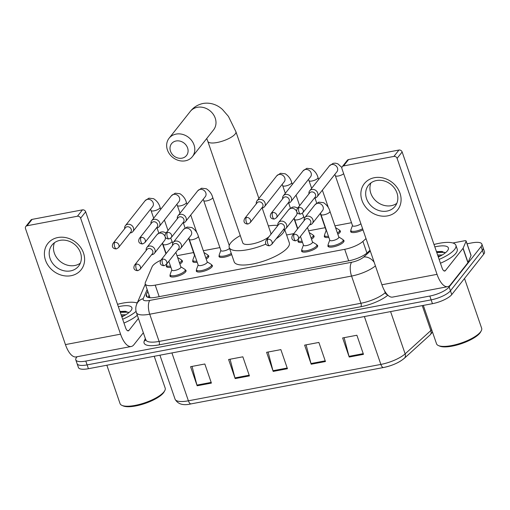 <?xml version="1.0" encoding="UTF-8"?>
<svg xmlns="http://www.w3.org/2000/svg" width="510" height="510" viewBox="0 0 510 510"><rect width="100%" height="100%" fill="white"/><g stroke="black" fill="none" stroke-linecap="round" stroke-linejoin="round"><path stroke-width="0.76" d="M316.876 244.991A8.485 2.595 161 0 1 317.666 245.673A8.485 2.595 161 0 1 317.252 246.999A8.485 2.595 161 0 1 308.703 251.436A8.485 2.595 161 0 1 301.627 251.201A8.485 2.595 161 0 1 301.831 250.174M211.573 264.9A8.485 2.595 161 0 1 212.364 265.582A8.485 2.595 161 0 1 211.95 266.902A8.485 2.595 161 0 1 203.401 271.345A8.485 2.595 161 0 1 196.324 271.103A8.485 2.595 161 0 1 196.528 270.077M185.245 269.873A8.485 2.595 161 0 1 186.042 270.555A8.485 2.595 161 0 1 185.621 271.881A8.485 2.595 161 0 1 177.072 276.318A8.485 2.595 161 0 1 169.996 276.082A8.485 2.595 161 0 1 170.206 275.056M343.198 240.019A8.485 2.595 161 0 1 343.995 240.701A8.485 2.595 161 0 1 343.574 242.02A8.485 2.595 161 0 1 335.025 246.464A8.485 2.595 161 0 1 327.949 246.222A8.485 2.595 161 0 1 328.159 245.195M207.959 255.312A8.485 2.595 161 0 1 208.756 255.988A8.485 2.595 161 0 1 208.341 257.314A8.485 2.595 161 0 1 206.199 259.074M197.217 262.293A8.485 2.595 161 0 1 192.716 261.515A8.485 2.595 161 0 1 192.92 260.489M181.636 260.285A8.485 2.595 161 0 1 182.433 260.967A8.485 2.595 161 0 1 182.013 262.293A8.485 2.595 161 0 1 179.877 264.046M170.888 267.272A8.485 2.595 161 0 1 166.387 266.488A8.485 2.595 161 0 1 166.598 265.461M313.261 235.403A8.485 2.595 161 0 1 314.058 236.085A8.485 2.595 161 0 1 313.644 237.411A8.485 2.595 161 0 1 311.502 239.165M302.519 242.39A8.485 2.595 161 0 1 298.019 241.606A8.485 2.595 161 0 1 298.222 240.586M231.674 254.586A8.485 2.595 161 0 1 219.039 256.536A8.485 2.595 161 0 1 219.249 255.51M339.59 230.431A8.485 2.595 161 0 1 340.387 231.106A8.485 2.595 161 0 1 339.966 232.433A8.485 2.595 161 0 1 337.824 234.192M328.842 237.411A8.485 2.595 161 0 1 324.341 236.634A8.485 2.595 161 0 1 324.551 235.607M363.012 229.863A8.485 2.595 161 0 1 350.67 231.655A8.485 2.595 161 0 1 350.874 230.628M160.835 260.253A15.906 4.864 -19 0 0 152.107 266.768L145.356 282.514A15.906 4.864 -19 0 0 145.235 283.93A15.906 4.864 -19 0 0 155.225 285.128L344.709 249.313A15.906 4.864 -19 0 0 362.916 241.389L366.014 238.584M351.511 222.711L334.955 225.841M325.189 227.69L308.626 230.82M293.849 233.612L286.607 234.982M219.886 247.592L203.324 250.722M193.558 252.565L177.002 255.701M467.077 243.793L471.877 242.881A15.906 4.864 161 0 1 481.873 244.086A15.906 4.864 161 0 1 481.089 246.566L449.131 286.964A15.906 4.864 161 0 1 429.828 296.042L85.795 361.074A15.906 4.864 161 0 1 75.799 359.875A15.906 4.864 161 0 1 76.583 357.389L77.106 356.732M481.873 244.086L484.5 251.723A15.906 4.864 161 0 1 483.716 254.203L451.758 294.601L450.445 290.783A15.906 4.864 161 0 1 431.141 299.861L87.108 364.892A15.906 4.864 161 0 1 77.112 363.694A15.906 4.864 161 0 0 87.108 364.892L431.141 299.861A15.906 4.864 161 0 0 450.445 290.783L482.403 250.384L450.445 290.783L449.131 286.964M483.187 247.905A15.906 4.864 161 0 1 482.403 250.384A15.906 4.864 161 0 0 483.187 247.905M147.766 291.293L146.351 294.595A15.906 4.864 -19 0 0 146.223 296.01A15.906 4.864 -19 0 0 156.219 297.215L348.929 260.782A15.906 4.864 -19 0 0 367.136 252.858L370.024 250.244M148.091 297.413L149.079 295.111M403.563 358.81A17.391 5.317 161 0 1 383.654 367.474A5.304 2.174 79.3 0 1 383.533 367.506L191.065 403.888A5.304 2.174 -100.7 0 1 188.4 400.803L380.862 364.42A5.304 2.174 79.3 0 0 383.533 367.506C392.088 365.727 399.011 362.661 404.315 358.3A5.304 4.112 47.8 0 0 405.144 353.857L430.842 330.55A21.21 6.483 -19 0 0 431.689 329.721M451.758 294.601A15.906 4.864 161 0 1 432.461 303.679L88.421 368.711A15.906 4.864 161 0 1 78.425 367.512L75.799 359.875M197.153 385.777L190.574 366.69L204.835 363.993L211.408 383.086L197.153 385.777A4.239 1.74 79.3 0 1 196.943 385.088L211.172 382.404M311.196 364.223L304.623 345.13L318.877 342.433L325.45 361.526L311.196 364.223A4.239 1.74 79.3 0 1 310.985 363.534L325.214 360.844M349.21 357.038L342.637 337.945L356.892 335.248L363.464 354.342L349.21 357.038A4.239 1.74 79.3 0 1 349.006 356.35L363.235 353.659M235.167 378.592L228.595 359.499L242.849 356.809L249.422 375.902L235.167 378.592A4.239 1.74 79.3 0 1 234.957 377.904L249.186 375.213M273.181 371.407L266.609 352.314L280.863 349.618L287.436 368.711L273.181 371.407A4.239 1.74 79.3 0 1 272.971 370.719L287.2 368.029M268.088 352.034L272.971 370.719M230.067 359.225L234.957 377.904M344.116 337.665L349.006 356.35M306.102 344.849L310.985 363.534M192.053 366.409L196.943 385.088M374.404 177.697A21.21 18.226 38.3 0 1 399.987 193.194A21.21 18.226 38.3 0 1 387.549 215.883A21.21 18.226 38.3 0 1 361.966 200.379A21.21 18.226 38.3 0 1 374.404 177.697M387.014 211.083A16.964 14.58 -141.7 0 0 395.059 206.333A16.964 14.58 -141.7 0 0 394.53 188.266A16.964 14.58 -141.7 0 0 376.495 180.534A16.964 14.58 -141.7 0 0 368.45 185.283A16.964 14.58 -141.7 0 0 368.979 203.343A16.964 14.58 -141.7 0 0 387.014 211.083M396.818 203.337A16.964 14.58 38.3 0 1 391.278 205.683A16.964 14.58 38.3 0 1 374.499 199.512A16.964 14.58 38.3 0 1 370.955 182.88M452.848 242.983L464.451 240.79A2.652 0.81 -19 0 1 466.114 240.988L471.042 255.312A2.652 0.81 161 0 1 471.023 255.548L468.033 262.522A2.652 0.81 161 0 1 467.925 262.695L450.336 284.931A21.21 8.695 -100.7 0 1 447.703 286.677A21.21 8.695 -100.7 0 1 437.038 274.342L397.099 158.355A2.652 2.276 -141.7 0 0 393.898 156.417L398.947 150.042A2.652 2.276 38.3 0 1 402.141 151.98L442.081 267.967A5.304 2.174 79.3 0 0 444.745 271.046A5.304 2.174 79.3 0 0 445.408 270.612L462.991 248.376A2.652 0.81 -19 0 0 463.106 248.198L466.095 241.224A2.652 0.81 -19 0 0 466.114 240.988M447.703 286.677L392.579 297.094A21.21 8.695 -100.7 0 1 381.913 284.765L341.974 168.778A2.652 2.276 -141.7 0 1 342.274 166.681A2.652 2.276 -141.7 0 1 343.53 165.941L393.898 156.417M342.274 166.681L347.316 160.306A2.652 2.276 38.3 0 1 348.579 159.56L398.947 150.042M464.514 278.479L481.657 328.261A23.862 7.293 161 0 1 481.223 330.882L480.567 332.067A22.797 6.968 161 0 1 479.859 333.119A22.797 6.968 161 0 1 460.415 343.995A22.797 6.968 161 0 1 439.735 346.124L438.492 345.595A23.862 7.293 161 0 1 436.534 343.791L423.319 305.407M481.223 330.882A23.862 7.293 161 0 1 480.477 331.984A23.862 7.293 161 0 1 460.135 343.37A23.862 7.293 161 0 1 438.492 345.595M433.997 244.494A26.507 8.103 161 0 1 455.895 245.297A26.507 8.103 161 0 1 454.589 249.435A26.507 8.103 161 0 1 439.135 259.411M455.895 245.297L457.209 249.116A26.507 8.103 161 0 1 455.902 253.253A26.507 8.103 161 0 1 440.449 263.23M434.82 246.885A18.558 5.674 161 0 1 448.035 249.932A18.558 5.674 161 0 1 447.461 250.786A18.558 5.674 161 0 1 438.313 257.021M440.302 256.039L438.026 256.186M442.253 254.949L437.612 254.994M445.255 252.909L441.768 251.443L436.464 251.647M439.32 256.536L438.198 256.696M442.489 251.532L436.554 251.921M444.733 252.361L436.764 252.514M176.084 140.989A9.543 8.205 -141.7 0 0 170.493 151.196A9.543 8.205 -141.7 0 0 182 158.17A9.543 8.205 -141.7 0 0 187.597 147.964A9.543 8.205 -141.7 0 0 176.084 140.989M185.328 160.816A14.847 12.756 38.3 0 1 169.549 154.052A14.847 12.756 38.3 0 1 169.084 138.242A14.847 12.756 38.3 0 1 176.122 134.092A14.847 12.756 38.3 0 1 191.907 140.856A14.847 12.756 38.3 0 1 192.372 156.666A14.847 12.756 38.3 0 1 185.328 160.816M270.708 234.562A14.847 4.539 -19 0 0 270.848 233.185L262.185 208.029M265.933 244.06A29.159 8.912 161 0 1 229.239 247.509A29.159 8.912 161 0 1 230.673 242.958A29.159 8.912 161 0 1 240.274 235.594M268.349 225.93A29.159 8.912 161 0 1 277.797 225.414M284.535 229.551A29.159 8.912 161 0 1 282.948 233.076A29.159 8.912 161 0 1 276.19 238.744M284.707 229.474L289.317 242.843A29.159 8.912 161 0 1 287.876 247.395A29.159 8.912 161 0 1 258.487 262.656A29.159 8.912 161 0 1 234.173 261.834L229.239 247.509M258.876 198.422L235.907 131.707A14.847 4.539 -19 0 1 235.174 134.028A14.847 4.539 -19 0 1 217.158 142.494A14.847 4.539 -19 0 1 207.831 141.378L242.773 242.849A14.847 4.539 -19 0 0 254.005 243.563A14.847 4.539 -19 0 0 269.165 236.519M314.37 198.129A4.775 4.099 -141.7 0 0 314.906 198.065A4.775 4.099 -141.7 0 0 317.169 196.726A4.775 4.099 -141.7 0 0 317.698 192.958A4.775 4.099 -141.7 0 0 311.948 189.471A4.775 4.099 -141.7 0 0 309.685 190.81A4.775 4.099 -141.7 0 0 308.964 193.857M299 207.551A3.449 2.964 -141.7 0 1 302.666 209.119A3.449 2.964 -141.7 0 1 302.774 212.791L315.116 197.185A3.449 2.964 -141.7 0 0 315.505 194.463A3.449 2.964 -141.7 0 0 311.349 191.945A3.449 2.964 -141.7 0 0 309.71 192.907L297.368 208.513C295.054 213.084 298.956 214.213 300.709 214.041A3.449 1.415 79.3 0 1 298.975 212.032A3.449 1.415 -100.7 0 1 299 207.551A3.449 2.964 -141.7 0 0 297.368 208.513M360.901 223.737A4.775 1.46 161 0 1 356.031 225.93A4.775 1.46 161 0 1 352.531 225.675L335.312 175.65A4.775 1.46 161 0 0 338.576 175.956A4.775 1.46 161 0 0 343.676 173.719M362.623 228.735A7.956 2.429 161 0 1 350.842 230.526A7.956 2.429 161 0 1 350.874 229.902L352.474 225.509M335.567 227.619L339.144 229.851A7.956 2.429 161 0 1 339.552 230.329A7.956 2.429 161 0 1 339.163 231.572A7.956 2.429 161 0 1 337.429 233.038M288.042 203.107A4.775 4.099 -141.7 0 0 288.577 203.044A4.775 4.099 -141.7 0 0 290.84 201.705A4.775 4.099 -141.7 0 0 291.376 197.937A4.775 4.099 -141.7 0 0 285.619 194.45A4.775 4.099 -141.7 0 0 283.356 195.783A4.775 4.099 -141.7 0 0 282.636 198.83M272.678 212.523A3.449 2.964 -141.7 0 1 276.337 214.098A3.449 2.964 -141.7 0 1 276.445 217.764L288.794 202.158A3.449 2.964 -141.7 0 0 289.176 199.435A3.449 2.964 -141.7 0 0 285.02 196.917A3.449 2.964 -141.7 0 0 283.388 197.88L271.039 213.492C268.732 218.063 272.627 219.192 274.386 219.013A3.449 1.415 79.3 0 1 272.652 217.011A3.449 1.415 -100.7 0 1 272.678 212.523A3.449 2.964 -141.7 0 0 271.039 213.492M326.649 231.03A4.775 1.46 161 0 1 326.209 230.654L320.28 213.441M328.453 236.277A7.956 2.429 161 0 1 324.513 235.505A7.956 2.429 161 0 1 324.545 234.874L326.151 230.482M309.238 232.598L312.815 234.823A7.956 2.429 161 0 1 313.229 235.301A7.956 2.429 161 0 1 312.834 236.544A7.956 2.429 161 0 1 311.106 238.017M261.719 208.086A4.775 4.099 -141.7 0 0 262.255 208.016A4.775 4.099 -141.7 0 0 264.518 206.684A4.775 4.099 -141.7 0 0 265.047 202.91A4.775 4.099 -141.7 0 0 259.297 199.423A4.775 4.099 -141.7 0 0 257.034 200.761A4.775 4.099 -141.7 0 0 256.313 203.809M246.349 217.502A3.449 2.964 -141.7 0 1 250.015 219.07A3.449 2.964 -141.7 0 1 250.123 222.742L262.465 207.136A3.449 2.964 -141.7 0 0 262.854 204.414A3.449 2.964 -141.7 0 0 258.697 201.896A3.449 2.964 -141.7 0 0 257.059 202.859L244.717 218.465C242.409 223.036 246.304 224.164 248.058 223.992A3.449 1.415 79.3 0 1 246.324 221.984A3.449 1.415 -100.7 0 1 246.349 217.502A3.449 2.964 -141.7 0 0 244.717 218.465M302.124 241.249A7.956 2.429 161 0 1 298.191 240.484A7.956 2.429 161 0 1 298.222 239.853L298.662 238.635M182.739 223.01A4.775 4.099 -141.7 0 0 183.275 222.947A4.775 4.099 -141.7 0 0 185.538 221.608A4.775 4.099 -141.7 0 0 186.073 217.84A4.775 4.099 -141.7 0 0 180.317 214.353A4.775 4.099 -141.7 0 0 178.054 215.692A4.775 4.099 -141.7 0 0 177.333 218.739M167.376 232.433A3.449 2.964 -141.7 0 1 171.035 234.001A3.449 2.964 -141.7 0 1 171.143 237.673L183.492 222.067A3.449 2.964 -141.7 0 0 183.874 219.345A3.449 2.964 -141.7 0 0 179.718 216.826A3.449 2.964 -141.7 0 0 178.086 217.789L165.737 233.395C163.429 237.966 167.325 239.094 169.084 238.922A3.449 1.415 79.3 0 1 167.35 236.914A3.449 1.415 -100.7 0 1 167.376 232.433A3.449 2.964 -141.7 0 0 165.737 233.395M229.538 248.376A4.775 1.46 161 0 1 224.68 250.748A4.775 1.46 161 0 1 220.906 250.557L203.681 200.532A4.775 1.46 161 0 0 206.952 200.838A4.775 1.46 161 0 0 212.472 198.173A4.775 1.46 161 0 0 212.708 197.427C211.758 193.845 209.616 190.95 206.276 188.738L201.533 188.222L197.797 190.727L178.054 215.692M231.285 253.457A7.956 2.429 161 0 1 223.718 256.096A7.956 2.429 161 0 1 219.211 255.408A7.956 2.429 161 0 1 219.243 254.783L220.849 250.391M203.936 252.501L207.513 254.732A7.956 2.429 161 0 1 207.927 255.21A7.956 2.429 161 0 1 207.532 256.447A7.956 2.429 161 0 1 205.804 257.92M156.417 227.989A4.775 4.099 -141.7 0 0 156.952 227.925A4.775 4.099 -141.7 0 0 159.216 226.587A4.775 4.099 -141.7 0 0 159.751 222.819A4.775 4.099 -141.7 0 0 153.994 219.332A4.775 4.099 -141.7 0 0 151.731 220.664A4.775 4.099 -141.7 0 0 151.011 223.712M141.047 237.405A3.449 2.964 -141.7 0 1 144.712 238.98A3.449 2.964 -141.7 0 1 144.821 242.645L157.163 227.039A3.449 2.964 -141.7 0 0 157.552 224.317A3.449 2.964 -141.7 0 0 153.395 221.799A3.449 2.964 -141.7 0 0 151.757 222.762L139.415 238.374C137.107 242.945 141.002 244.073 142.755 243.895A3.449 1.415 79.3 0 1 141.021 241.893A3.449 1.415 -100.7 0 1 141.047 237.405A3.449 2.964 -141.7 0 0 139.415 238.374M195.018 255.912A4.775 1.46 161 0 1 194.578 255.535L188.655 238.323M196.822 261.158A7.956 2.429 161 0 1 192.888 260.387A7.956 2.429 161 0 1 192.92 259.756L194.52 255.363M177.614 257.48L181.19 259.705A7.956 2.429 161 0 1 181.598 260.183A7.956 2.429 161 0 1 181.209 261.426A7.956 2.429 161 0 1 179.475 262.899M130.088 232.968A4.775 4.099 -141.7 0 0 130.624 232.898A4.775 4.099 -141.7 0 0 132.887 231.565A4.775 4.099 -141.7 0 0 133.422 227.791A4.775 4.099 -141.7 0 0 127.666 224.304A4.775 4.099 -141.7 0 0 125.403 225.643A4.775 4.099 -141.7 0 0 124.682 228.69M114.724 242.384A3.449 2.964 -141.7 0 1 118.384 243.952A3.449 2.964 -141.7 0 1 118.492 247.624L130.84 232.018A3.449 2.964 -141.7 0 0 131.223 229.296A3.449 2.964 -141.7 0 0 127.066 226.778A3.449 2.964 -141.7 0 0 125.434 227.74L113.086 243.346C110.778 247.917 114.673 249.046 116.433 248.874A3.449 1.415 79.3 0 1 114.699 246.865A3.449 1.415 -100.7 0 1 114.724 242.384A3.449 2.964 -141.7 0 0 113.086 243.346M170.499 266.131A7.956 2.429 161 0 1 166.56 265.366A7.956 2.429 161 0 1 166.591 264.735L167.038 263.517M329.964 211.357L338.838 237.131A4.775 1.46 161 0 1 338.608 237.877A4.775 1.46 161 0 1 333.795 240.376A4.775 1.46 161 0 1 329.817 240.242L320.943 214.468A4.775 1.46 161 0 0 324.213 214.774A4.775 1.46 161 0 0 329.728 212.103A4.775 1.46 161 0 0 329.964 211.357C329.02 207.78 326.878 204.886 323.538 202.674L318.795 202.158L315.059 204.657L304.865 217.547A4.775 4.099 -141.7 0 0 304.151 220.588M309.551 224.865A4.775 4.099 -141.7 0 0 312.356 223.463A4.775 4.099 -141.7 0 0 312.885 219.695A4.775 4.099 -141.7 0 0 309.207 216.304A4.775 4.099 -141.7 0 0 304.865 217.547M338.78 236.965L342.752 239.439A7.956 2.429 161 0 1 343.166 239.917A7.956 2.429 161 0 1 342.771 241.16A7.956 2.429 161 0 1 334.758 245.316A7.956 2.429 161 0 1 328.121 245.093A7.956 2.429 161 0 1 328.153 244.462L329.76 240.07M294.187 234.288A3.449 2.964 -141.7 0 1 297.853 235.856A3.449 2.964 -141.7 0 1 297.961 239.528L310.303 223.915A3.449 2.964 -141.7 0 0 310.692 221.193A3.449 2.964 -141.7 0 0 306.535 218.675A3.449 2.964 -141.7 0 0 304.897 219.644L292.555 235.25C290.241 239.821 294.136 240.949 295.896 240.771A3.449 1.415 79.3 0 1 294.162 238.769A3.449 1.415 -100.7 0 1 294.187 234.288A3.449 2.964 -141.7 0 0 292.555 235.25M307.479 227.485L312.515 242.11A4.775 1.46 161 0 1 312.279 242.856A4.775 1.46 161 0 1 307.473 245.355A4.775 1.46 161 0 1 303.495 245.214L300.447 236.379M283.228 229.844A4.775 4.099 -141.7 0 0 286.027 228.442A4.775 4.099 -141.7 0 0 286.563 224.674A4.775 4.099 -141.7 0 0 282.878 221.276A4.775 4.099 -141.7 0 0 278.543 222.519A4.775 4.099 -141.7 0 0 277.822 225.567M312.458 241.944L316.423 244.417A7.956 2.429 161 0 1 316.837 244.896A7.956 2.429 161 0 1 316.449 246.132A7.956 2.429 161 0 1 308.429 250.295A7.956 2.429 161 0 1 301.799 250.072A7.956 2.429 161 0 1 301.831 249.441L303.431 245.049M267.865 239.26A3.449 2.964 -141.7 0 1 271.524 240.835A3.449 2.964 -141.7 0 1 271.632 244.5L283.981 228.894A3.449 2.964 -141.7 0 0 284.363 226.172A3.449 2.964 -141.7 0 0 280.207 223.654A3.449 2.964 -141.7 0 0 278.575 224.617L266.226 240.223C263.919 244.8 267.814 245.922 269.573 245.75A3.449 1.415 79.3 0 1 267.839 243.748A3.449 1.415 -100.7 0 1 267.865 239.26A3.449 2.964 -141.7 0 0 266.226 240.223M198.339 236.238L207.213 262.012A4.775 1.46 161 0 1 206.977 262.758A4.775 1.46 161 0 1 202.17 265.257A4.775 1.46 161 0 1 198.192 265.123L189.312 239.349A4.775 1.46 161 0 0 192.582 239.655A4.775 1.46 161 0 0 198.103 236.984A4.775 1.46 161 0 0 198.339 236.238C197.389 232.662 195.247 229.768 191.913 227.556L187.164 227.039L183.434 229.538L173.241 242.422A4.775 4.099 -141.7 0 0 172.52 245.469M177.926 249.747A4.775 4.099 -141.7 0 0 180.725 248.344A4.775 4.099 -141.7 0 0 181.26 244.577A4.775 4.099 -141.7 0 0 177.582 241.185A4.775 4.099 -141.7 0 0 173.241 242.422M207.156 261.847L211.121 264.32A7.956 2.429 161 0 1 211.535 264.798A7.956 2.429 161 0 1 211.146 266.041A7.956 2.429 161 0 1 203.127 270.198A7.956 2.429 161 0 1 196.497 269.975A7.956 2.429 161 0 1 196.528 269.344L198.129 264.951M162.562 259.163A3.449 2.964 -141.7 0 1 166.222 260.737A3.449 2.964 -141.7 0 1 166.33 264.409L178.678 248.797A3.449 2.964 -141.7 0 0 179.061 246.075A3.449 2.964 -141.7 0 0 174.904 243.557A3.449 2.964 -141.7 0 0 173.273 244.526L160.924 260.132C158.616 264.703 162.511 265.831 164.271 265.653A3.449 1.415 79.3 0 1 162.537 263.651A3.449 1.415 -100.7 0 1 162.562 259.163A3.449 2.964 -141.7 0 0 160.924 260.132M175.854 252.367L180.891 266.991A4.775 1.46 161 0 1 180.655 267.737A4.775 1.46 161 0 1 175.842 270.23A4.775 1.46 161 0 1 171.864 270.096L168.823 261.26M151.604 254.726A4.775 4.099 -141.7 0 0 154.402 253.323A4.775 4.099 -141.7 0 0 154.932 249.556A4.775 4.099 -141.7 0 0 151.253 246.158A4.775 4.099 -141.7 0 0 146.918 247.401A4.775 4.099 -141.7 0 0 146.198 250.448M180.827 266.826L184.798 269.299A7.956 2.429 161 0 1 185.213 269.771A7.956 2.429 161 0 1 184.818 271.014A7.956 2.429 161 0 1 176.804 275.177A7.956 2.429 161 0 1 170.174 274.954A7.956 2.429 161 0 1 170.2 274.323L171.806 269.93M136.234 264.142A3.449 2.964 -141.7 0 1 139.899 265.716A3.449 2.964 -141.7 0 1 140.008 269.382L152.35 253.776A3.449 2.964 -141.7 0 0 152.739 251.054A3.449 2.964 -141.7 0 0 148.582 248.536A3.449 2.964 -141.7 0 0 146.944 249.498L134.602 265.104C132.288 269.682 136.183 270.804 137.942 270.631A3.449 1.415 79.3 0 1 136.208 268.63A3.449 1.415 -100.7 0 1 136.234 264.142A3.449 2.964 -141.7 0 0 134.602 265.104M57.923 237.52A21.21 18.226 38.3 0 1 83.506 253.017A21.21 18.226 38.3 0 1 71.075 275.706A21.21 18.226 38.3 0 1 45.492 260.202A21.21 18.226 38.3 0 1 57.923 237.52M70.533 270.906A16.964 14.58 -141.7 0 0 78.585 266.156A16.964 14.58 -141.7 0 0 78.055 248.089A16.964 14.58 -141.7 0 0 60.014 240.357A16.964 14.58 -141.7 0 0 51.969 245.106A16.964 14.58 -141.7 0 0 52.498 263.166A16.964 14.58 -141.7 0 0 70.533 270.906M80.344 263.16A16.964 14.58 38.3 0 1 74.804 265.506A16.964 14.58 38.3 0 1 58.025 259.335A16.964 14.58 38.3 0 1 54.481 242.703M136.368 302.806L137.381 302.615M143.348 332.762L133.862 344.754A21.21 8.695 -100.7 0 1 131.223 346.5A21.21 8.695 -100.7 0 1 120.558 334.165L80.625 218.178A2.652 2.276 -141.7 0 0 77.424 216.24L82.467 209.865A2.652 2.276 38.3 0 1 85.667 211.803L125.607 327.79A5.304 2.174 79.3 0 0 128.271 330.869A5.304 2.174 79.3 0 0 128.928 330.435L138.414 318.444M131.223 346.5L76.105 356.917A21.21 8.695 -100.7 0 1 65.439 344.588L25.5 228.601A2.652 2.276 -141.7 0 1 25.8 226.504A2.652 2.276 -141.7 0 1 27.055 225.764L77.424 216.24M25.8 226.504L30.842 220.129A2.652 2.276 38.3 0 1 32.098 219.383L82.467 209.865M154.224 356.273L165.176 388.084A23.862 7.293 161 0 1 164.749 390.705L164.092 391.89A22.797 6.968 161 0 1 163.378 392.942A22.797 6.968 161 0 1 143.941 403.818A22.797 6.968 161 0 1 123.261 405.947L122.017 405.418A23.862 7.293 161 0 1 120.06 403.614L106.845 365.23M164.749 390.705A23.862 7.293 161 0 1 164.003 391.808A23.862 7.293 161 0 1 143.654 403.193A23.862 7.293 161 0 1 122.017 405.418M117.523 304.317A26.507 8.103 161 0 1 137.177 303.093M118.345 306.708A18.558 5.674 161 0 1 131.561 309.755A18.558 5.674 161 0 1 130.981 310.609A18.558 5.674 161 0 1 121.839 316.844M123.828 315.856L121.546 316.009M125.779 314.772L121.138 314.817M128.775 312.732L125.294 311.266L119.984 311.47M136.055 311.38A26.507 8.103 161 0 1 122.661 319.234M137.317 315.25A26.507 8.103 161 0 1 123.975 323.053M122.846 316.359L121.724 316.512M126.015 311.355L120.079 311.744M128.259 312.184L120.283 312.337M366.932 253.043L362.916 241.389M348.674 260.833L344.709 249.313M159.19 296.648L155.225 285.128M387.842 295.169A23.862 7.293 161 0 1 360.914 306.714L159.082 344.868A23.862 7.293 161 0 1 144.273 340.941L145.325 338.506M429.828 296.042L432.461 303.679M481.089 246.566L483.716 254.203M85.795 361.074L88.421 368.711M384.521 290.7L385.209 292.702L385.554 292.389M375.411 265.876A21.21 6.483 161 0 1 351.562 276.063L360.933 303.265A21.21 6.483 -19 0 0 385.209 292.702A2.652 2.053 -132.2 0 0 387.447 294.78M147.154 289.514L143.227 298.669A10.602 3.238 -19 0 0 149.806 300.416L351.645 262.261A10.602 4.348 79.3 0 0 351.562 276.063L149.73 314.211L159.101 341.419L360.933 303.265A2.652 1.084 -100.7 0 1 360.914 306.714M149.806 300.416A10.602 4.348 79.3 0 0 149.73 314.211A21.21 6.483 161 0 1 136.406 312.611L145.777 339.819A21.21 6.483 -19 0 0 159.101 341.419A2.652 1.084 -100.7 0 1 159.082 344.868M351.645 262.261A10.602 3.238 -19 0 0 363.783 256.976L370.311 251.06M144.273 340.941A2.652 2.435 -156.8 0 0 145.777 339.826L145.892 339.603M145.305 284.14L136.769 304.036A10.602 9.728 23.2 0 1 143.227 298.669M363.783 256.976A10.602 8.217 47.8 0 1 374.161 262.255M147.199 297.049L146.351 294.595M432.499 332.074L430.019 334.993A5.304 4.112 47.8 0 0 430.842 330.55L422.255 305.605M191.186 403.856A5.304 2.174 -100.7 0 1 191.065 403.888C183.217 405.775 177.888 404.213 175.077 399.202A21.21 6.483 -19 0 0 188.4 400.803L171.915 352.926M364.382 316.544L380.862 364.42A21.21 6.483 -19 0 0 405.144 353.857L390.59 311.591M381.913 284.765L437.038 274.342M348.579 159.56L343.53 165.941M443.974 270.88L445.408 270.612M467.925 262.695L462.991 248.376M402.141 151.98L397.099 158.355M463.106 248.198L468.033 262.522M471.023 255.548L466.095 241.224M192.372 156.666L213.562 129.871A14.847 12.756 -141.7 0 0 213.097 114.068A14.847 12.756 -141.7 0 0 197.319 107.298A14.847 12.756 -141.7 0 0 190.275 111.454L169.084 138.242M317.169 196.726L336.912 171.768A4.775 4.099 -141.7 0 0 336.766 166.687A4.775 4.099 -141.7 0 0 331.691 164.513A4.775 4.099 -141.7 0 0 331.423 164.571A4.775 4.099 -141.7 0 0 329.428 165.846L309.685 190.81M290.84 201.705L310.59 176.74A4.775 4.099 -141.7 0 0 310.437 171.66A4.775 4.099 -141.7 0 0 305.362 169.486A4.775 4.099 -141.7 0 0 305.101 169.543A4.775 4.099 -141.7 0 0 303.099 170.824L306.835 168.319L311.578 168.835C314.919 171.048 317.061 173.942 318.004 177.525A4.775 1.46 161 0 1 317.775 178.27A4.775 1.46 161 0 1 312.254 180.935A4.775 1.46 161 0 1 308.983 180.629L308.499 179.386M264.518 206.684L284.261 181.719A4.775 4.099 -141.7 0 0 284.115 176.638A4.775 4.099 -141.7 0 0 279.04 174.465A4.775 4.099 -141.7 0 0 278.772 174.522A4.775 4.099 -141.7 0 0 276.777 175.797L280.513 173.298L285.256 173.814C288.59 176.02 290.732 178.921 291.682 182.497A4.775 1.46 161 0 1 291.446 183.243A4.775 1.46 161 0 1 285.925 185.914A4.775 1.46 161 0 1 282.661 185.608L282.17 184.359M185.538 221.608L205.288 196.65A4.775 4.099 -141.7 0 0 205.135 191.569A4.775 4.099 -141.7 0 0 200.067 189.388A4.775 4.099 -141.7 0 0 199.799 189.452A4.775 4.099 -141.7 0 0 197.797 190.727M159.216 226.587L178.959 201.622A4.775 4.099 -141.7 0 0 178.812 196.541A4.775 4.099 -141.7 0 0 173.738 194.367A4.775 4.099 -141.7 0 0 173.47 194.425A4.775 4.099 -141.7 0 0 171.475 195.706L175.21 193.201L179.953 193.717C183.288 195.929 185.43 198.823 186.38 202.406A4.775 1.46 161 0 1 186.144 203.146A4.775 1.46 161 0 1 180.623 205.817A4.775 1.46 161 0 1 177.359 205.511L176.868 204.268M132.887 231.565L152.637 206.601A4.775 4.099 -141.7 0 0 152.484 201.52A4.775 4.099 -141.7 0 0 147.416 199.346A4.775 4.099 -141.7 0 0 147.148 199.404A4.775 4.099 -141.7 0 0 145.146 200.679L148.882 198.18L153.625 198.69C156.965 200.902 159.107 203.802 160.057 207.379A4.775 1.46 161 0 1 159.821 208.125A4.775 1.46 161 0 1 154.3 210.789A4.775 1.46 161 0 1 151.03 210.49L150.546 209.24M312.356 223.463L322.543 210.579A4.775 4.099 -141.7 0 0 323.079 206.811A4.775 4.099 -141.7 0 0 317.061 203.382A4.775 4.099 -141.7 0 0 315.059 204.657M302.341 213.244L303.641 216.336A4.775 1.46 161 0 1 303.405 217.081A4.775 1.46 161 0 1 297.885 219.746A4.775 1.46 161 0 1 294.614 219.44L294.13 218.197M286.027 228.442L296.221 215.558A4.775 4.099 -141.7 0 0 296.756 211.784A4.775 4.099 -141.7 0 0 290.732 208.36A4.775 4.099 -141.7 0 0 288.736 209.635L292.466 207.13L294.691 206.945L297.802 207.965M180.725 248.344L190.918 235.461A4.775 4.099 -141.7 0 0 191.454 231.693A4.775 4.099 -141.7 0 0 185.43 228.263A4.775 4.099 -141.7 0 0 183.434 229.538M170.71 238.125L172.01 241.217A4.775 1.46 161 0 1 171.781 241.963A4.775 1.46 161 0 1 166.26 244.628A4.775 1.46 161 0 1 162.99 244.322L162.505 243.079M154.402 253.323L164.59 240.44A4.775 4.099 -141.7 0 0 165.125 236.665A4.775 4.099 -141.7 0 0 159.107 233.242A4.775 4.099 -141.7 0 0 157.105 234.517L160.841 232.012L163.06 231.827L166.171 232.847M65.439 344.588L120.558 334.165M32.098 219.383L27.055 225.764M127.5 330.703L128.928 330.435M85.667 211.803L80.625 218.178M149.538 296.444L149.035 297.617M149.985 297.725L145.235 283.93M136.769 304.036C135.583 306.848 135.462 309.71 136.406 312.611M430.019 334.993L404.315 358.3M175.077 399.202L159.923 355.196M235.907 131.707L228.435 116.388L222.532 109.554C219.019 106.207 212.154 101.987 203.114 103.453C197.829 104.588 193.551 107.253 190.275 111.454M207.831 141.378L206.741 138.497M302.774 212.791L300.709 214.041M329.428 165.846L333.157 163.34L335.382 163.155L337.907 163.857L341.885 167.516M334.821 174.407L335.312 175.65M350.842 230.526L351.46 232.337M276.445 217.764L274.386 219.013M328.459 207.882L322.358 190.166M318.667 179.444L318.004 177.525M339.552 230.329L340.176 232.133M303.099 170.824L283.356 195.783M316.723 203.101L314.982 198.052M311.635 188.337L308.983 180.629M324.513 235.505L325.138 237.316M250.123 222.742L248.058 223.992M299.644 205.632L296.036 195.139M292.345 184.422L291.682 182.497M313.229 235.301L313.854 237.112M276.777 175.797L257.034 200.761M297.566 228.907L293.958 218.42M290.394 208.08L288.654 203.025M285.313 193.315L282.661 185.608M298.191 240.484L298.809 242.288M171.143 237.673L169.084 238.922M229.258 245.495L212.708 197.427M203.197 199.289L203.681 200.532M219.211 255.408L219.835 257.219M144.821 242.645L142.755 243.895M196.834 232.764L190.734 215.048M187.042 204.325L186.38 202.406M207.927 255.21L208.552 257.014M171.475 195.706L151.731 220.664M185.092 227.983L183.351 222.927M180.011 213.218L177.359 205.511M192.888 260.387L193.507 262.197M118.492 247.624L116.433 248.874M168.019 230.514L164.405 220.02M160.714 209.304L160.057 207.379M181.598 260.183L182.223 261.993M145.146 200.679L125.403 225.643M165.941 253.789L162.327 243.302M158.769 232.962L157.029 227.906M153.682 218.197L151.03 210.49M166.56 265.366L167.184 267.17M297.961 239.528L295.896 240.771M343.166 239.917L343.785 241.727M320.458 213.218L320.943 214.468M328.121 245.093L328.746 246.904M271.632 244.5L269.573 245.75M304.362 218.42L303.641 216.336M316.837 244.896L317.462 246.7M297.783 228.639L294.614 219.44M288.736 209.635L278.543 222.519M301.799 250.072L302.424 251.876M166.33 264.409L164.271 265.653M211.535 264.798L212.16 266.602M188.827 238.1L189.312 239.349M196.497 269.975L197.121 271.785M140.008 269.382L137.942 270.631M172.731 243.302L172.01 241.217M185.213 269.771L185.831 271.581M166.158 253.521L162.99 244.322M157.105 234.517L146.918 247.401M170.174 274.954L170.793 276.758"/></g></svg>
